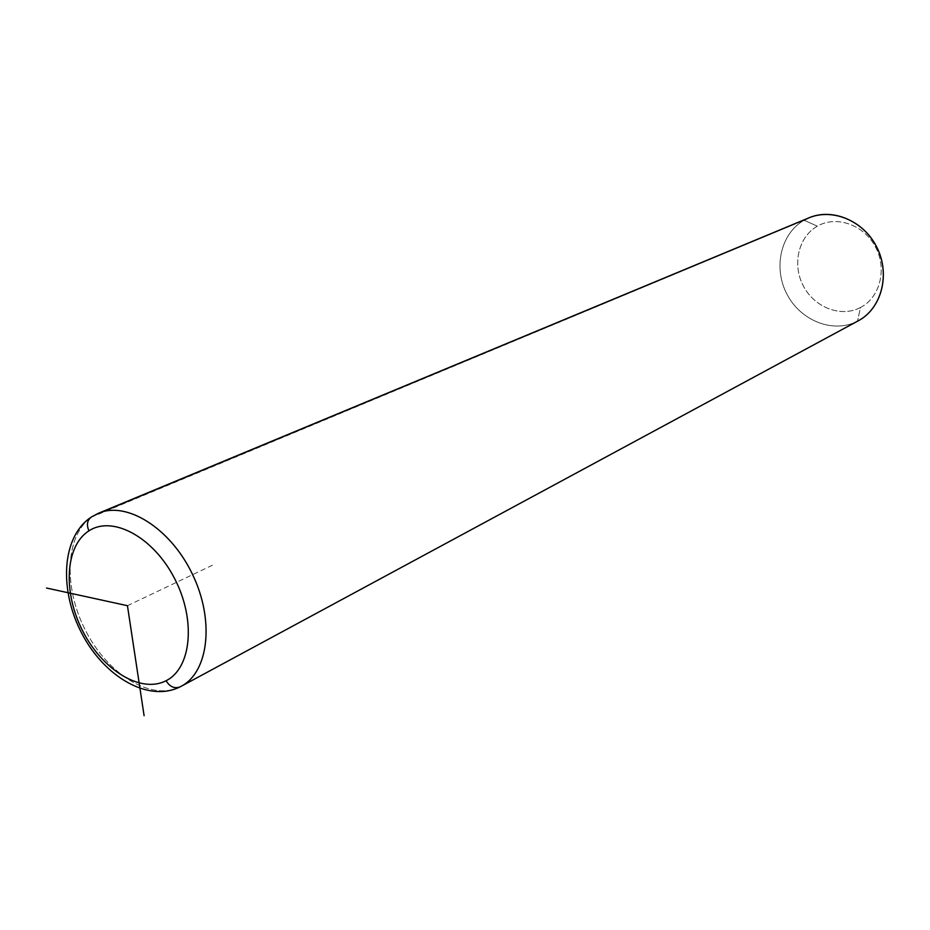 <?xml version="1.0" encoding="UTF-8"?>
<svg xmlns="http://www.w3.org/2000/svg" width="930" height="930" viewBox="0 0 930 930"><rect width="100%" height="100%" fill="white"/><g stroke="black" fill="none" stroke-linecap="round" stroke-linejoin="round"><path stroke-width="0.7" stroke-dasharray="4.65 3.49" d="M90.745 517.44L804.078 220.259L92.57 516.383C65.286 533.82 62.833 586.76 85.583 630.587C107.95 674.634 151.485 701.499 180.281 686.77L857.518 321.199C833.454 333.777 800.881 320.99 787.106 294.473C772.97 268.154 780.503 233.628 804.078 220.259L817.365 226.176C836.314 215.132 863.854 224.665 875.456 246.915C887.36 268.991 880.024 297.6 860.448 307.528L857.518 321.199L860.448 307.528C841.046 317.793 814.599 307.586 803.439 286.126C791.988 264.818 798.242 236.894 817.365 226.176L804.078 220.259C780.503 233.628 772.97 268.154 787.106 294.473C800.881 320.99 833.454 333.777 857.518 321.199L858.088 320.897M860.448 307.528C880.024 297.6 887.36 268.991 875.456 246.915C863.854 224.665 836.314 215.132 817.365 226.176C798.242 236.894 791.988 264.818 803.439 286.126C814.599 307.586 841.046 317.793 860.448 307.528M858.355 320.757L181.292 686.247M804.078 220.259L808.972 217.841M180.281 686.77C151.485 701.499 107.95 674.634 85.583 630.587C62.833 586.76 65.286 533.82 92.57 516.383L98.313 513.337M127.445 605.697L212.656 565.115"/><path stroke-width="1.4" d="M858.088 320.897C882.082 308.423 890.905 272.955 875.979 245.636C861.413 218.131 827.34 206.553 804.078 220.259M98.313 513.337L808.972 217.841C832.815 207.495 864.528 221.235 877.327 248.275C890.417 275.187 881.315 308.574 858.355 320.757L181.292 686.247C208.75 671.902 214.725 620.229 192.475 574.322C170.585 528.24 126.608 500.724 98.313 513.337L91.838 516.731C87.234 519.882 86.269 524.59 88.931 530.856C112.565 515.15 153.415 537.029 174.619 578.6C196.195 619.961 191.464 668.286 166.063 680.737C140.953 693.803 102.626 670.216 82.863 631.307C62.763 592.584 64.972 545.957 88.931 530.856C86.269 524.59 87.234 519.882 91.838 516.731L98.313 513.337C126.608 500.724 170.585 528.24 192.475 574.322C214.725 620.229 208.75 671.902 181.292 686.247L180.153 686.84C174.596 688.932 169.888 686.898 166.063 680.737C191.464 668.286 196.195 619.961 174.619 578.6C153.415 537.029 112.565 515.15 88.931 530.856C64.972 545.957 62.763 592.584 82.863 631.307C102.626 670.216 140.953 693.803 166.063 680.737C169.888 686.898 174.596 688.932 180.153 686.84L180.281 686.77M46.5 588.027L127.445 605.697L144.103 715.728M181.292 686.247L180.153 686.84C148.172 702.906 103.986 676.377 81.828 633.411C59.218 590.655 61.241 537.505 90.745 517.44"/></g></svg>

